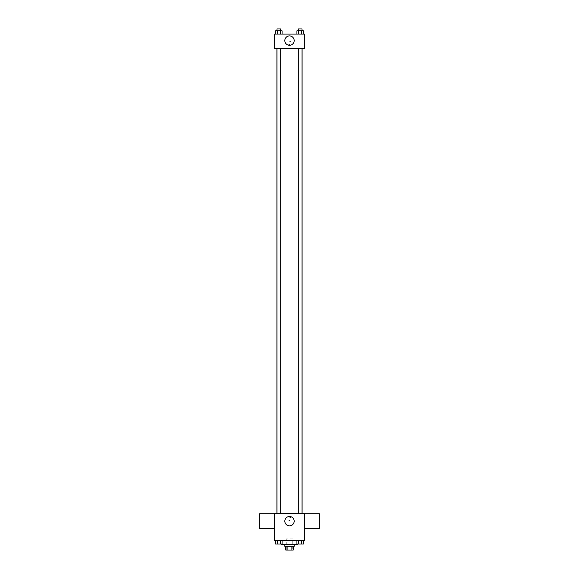 <?xml version="1.0" encoding="UTF-8"?>
<svg xmlns="http://www.w3.org/2000/svg" width="579" height="579" viewBox="0 0 579 579"><rect width="100%" height="100%" fill="white"/><g stroke="black" fill="none" stroke-linecap="round" stroke-linejoin="round"><path stroke-width="0.43" stroke-dasharray="2.9 2.17" d="M292.757 538.875L286.243 538.875L292.757 538.875L292.757 550.05L286.243 550.05L292.757 550.05M287.112 550.05L285.773 550.05L285.773 546.323L287.112 546.323L287.112 550.05L293.227 550.05L293.227 546.323L291.888 546.323L291.888 550.05M287.112 546.323L285.773 546.323M291.888 546.323L293.227 546.323M284.846 546.323L294.154 546.323M289.5 544.463L284.846 544.463L289.5 544.463M297.881 540.735L281.119 540.735L297.881 540.735L297.881 544.463L281.119 544.463M275.618 540.735L275.618 543.999L277.232 543.999L275.618 543.999L277.232 543.999L277.232 540.735L280.46 540.735L275.618 540.735L282.074 540.735L277.232 540.735L277.232 543.999L282.074 543.999L280.46 543.999L282.074 543.999L282.074 540.735L280.46 540.735L282.074 540.735L280.46 540.735L280.46 543.999L277.232 543.999L280.46 543.999L280.46 540.735L282.074 540.735L277.232 540.735L282.074 540.735M274.598 540.735L304.402 540.735L304.402 513.262L274.598 513.262L274.598 540.735M296.926 540.735L296.926 543.999L298.54 543.999L296.926 543.999L298.54 543.999L298.54 540.735L301.768 540.735L296.926 540.735L303.382 540.735L298.54 540.735L298.54 543.999L303.382 543.999L301.768 543.999L303.382 543.999L303.382 540.735L301.768 540.735L303.382 540.735L301.768 540.735L301.768 543.999L298.54 543.999L301.768 543.999L301.768 540.735L303.382 540.735L298.54 540.735L303.382 540.735M291.128 518.849A1.628 1.628 0 0 0 288.682 517.438A1.628 1.628 0 0 0 288.682 520.26A1.628 1.628 0 0 0 291.128 518.849A1.628 1.628 0 0 0 288.682 517.438A1.628 1.628 0 0 0 288.682 520.26A1.628 1.628 0 0 0 291.128 518.849M302.093 513.262L276.907 513.262L302.093 513.262M280.706 513.262L276.979 513.262L280.706 513.262L276.979 513.262L280.706 513.262L280.706 48.506L276.979 48.506L280.706 48.506M302.021 513.262L298.294 513.262L302.021 513.262L298.294 513.262L302.021 513.262L302.021 48.506L298.294 48.506L302.021 48.506M274.598 528.627L274.598 513.725L274.598 528.627M304.402 513.725L304.402 528.627L304.402 513.725M319.304 513.725L319.304 528.627M259.696 528.627L259.696 513.725M294.175 521.18A4.675 4.675 0 0 1 287.162 525.225A4.675 4.675 0 0 1 287.162 517.134A4.675 4.675 0 0 1 294.175 521.18M302.093 48.506L276.907 48.506L302.093 48.506M274.598 48.506L304.402 48.506L304.402 34.074L274.598 34.074L274.598 48.506M291.128 42.918A1.628 1.628 0 0 0 288.682 41.507A1.628 1.628 0 0 0 288.682 44.33A1.628 1.628 0 0 0 291.128 42.918A1.628 1.628 0 0 0 288.682 41.507A1.628 1.628 0 0 0 288.682 44.33A1.628 1.628 0 0 0 291.128 42.918M275.618 34.074L275.618 30.81L277.232 30.81L277.232 34.074L275.618 34.074L282.074 34.074L275.618 34.074L282.074 34.074L275.618 34.074L282.074 34.074L275.618 34.074L277.232 34.074L277.232 30.81L282.074 30.81L280.46 30.81L280.46 34.074L280.46 30.81L275.618 30.81L282.074 30.81L282.074 34.074M296.926 34.074L296.926 30.81L298.54 30.81L298.54 34.074L296.926 34.074L303.382 34.074L296.926 34.074L303.382 34.074L296.926 34.074L303.382 34.074L296.926 34.074L298.54 34.074L298.54 30.81L303.382 30.81L301.768 30.81L301.768 34.074L301.768 30.81L296.926 30.81L303.382 30.81L303.382 34.074M274.598 44.547L274.598 41.29L274.598 44.547M304.402 41.29L304.402 44.547L304.402 41.29M294.175 40.595A4.675 4.675 0 0 1 287.162 44.641A4.675 4.675 0 0 1 287.162 36.549A4.675 4.675 0 0 1 294.175 40.595M302.021 30.81L298.294 30.81L302.021 30.81L298.294 30.81L302.021 30.81L302.021 28.95L298.294 28.95L302.021 28.95L298.294 28.95L298.294 30.81M280.706 30.81L276.979 30.81L280.706 30.81L276.979 30.81L280.706 30.81L280.706 28.95L276.979 28.95L280.706 28.95L276.979 28.95L276.979 30.81M301.768 30.81L301.768 34.074M298.54 30.81L298.54 34.074M280.46 30.81L280.46 34.074M277.232 30.81L277.232 34.074M302.021 543.999L298.294 544.014M280.706 543.999L276.979 544.014M301.768 540.735L301.768 543.999M298.54 540.735L298.54 543.999M280.46 540.735L280.46 543.999M277.232 540.735L277.232 543.999M286.243 550.05L286.243 538.875M281.119 540.735L281.119 543.999M276.979 48.506L276.979 513.262M298.294 48.506L298.294 513.262"/><path stroke-width="0.87" d="M291.888 546.323L291.888 550.05L285.773 550.05L285.773 546.323M291.888 550.05L293.227 550.05L293.227 546.323M294.154 544.463L294.154 546.323L284.846 546.323L284.846 544.463M287.112 546.323L287.112 550.05M281.119 543.999L281.119 544.463L297.881 544.463L297.881 543.999M304.402 540.735L274.598 540.735L274.598 513.262L304.402 513.262L304.402 540.735M294.175 521.18A4.675 4.675 0 0 1 287.162 525.225A4.675 4.675 0 0 1 287.162 517.134A4.675 4.675 0 0 1 294.175 521.18M304.402 528.627L319.304 528.627L319.304 513.725L304.402 513.725M274.598 513.725L259.696 513.725L259.696 528.627L274.598 528.627M302.093 48.506L302.093 513.262M298.294 513.262L298.294 48.506M280.706 48.506L280.706 513.262M304.402 48.506L274.598 48.506L274.598 34.074L304.402 34.074L304.402 48.506M294.175 40.595A4.675 4.675 0 0 1 287.162 44.641A4.675 4.675 0 0 1 287.162 36.549A4.675 4.675 0 0 1 294.175 40.595M303.382 34.074L303.382 30.81L296.926 30.81L296.926 34.074M301.768 30.81L301.768 34.074M298.54 30.81L298.54 34.074M298.294 30.81L298.294 28.95L302.021 28.95L302.021 30.81M282.074 34.074L282.074 30.81L275.618 30.81L275.618 34.074M280.46 30.81L280.46 34.074M277.232 30.81L277.232 34.074M276.979 30.81L276.979 28.95L280.706 28.95L280.706 30.81M303.382 540.735L303.382 543.999L296.926 543.999L296.926 540.735M301.768 540.735L301.768 543.999M298.54 540.735L298.54 543.999M302.021 543.999L298.294 544.014M282.074 540.735L282.074 543.999L275.618 543.999L275.618 540.735M280.46 540.735L280.46 543.999M277.232 540.735L277.232 543.999M280.706 543.999L276.979 544.014M276.907 48.506L276.907 513.262M302.021 513.262L302.021 48.506M276.979 48.506L276.979 513.262"/></g></svg>
